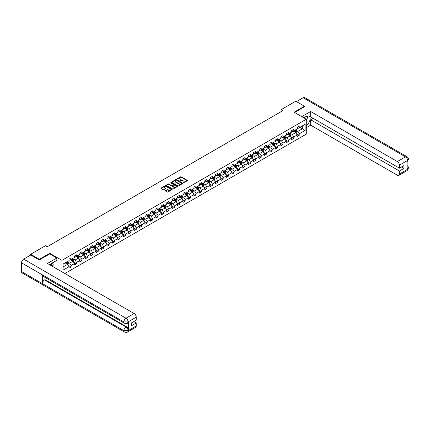 <?xml version="1.0" encoding="UTF-8"?>
<svg xmlns="http://www.w3.org/2000/svg" width="430" height="430" viewBox="0 0 430 430"><rect width="100%" height="100%" fill="white"/><g stroke="black" fill="none" stroke-linecap="round" stroke-linejoin="round"><path stroke-width="0.64" d="M183.277 182.884L187.383 180.788A0.484 0.279 0 0 0 187.383 180.396L181.234 176.843A0.484 0.279 0 0 0 180.552 176.843L176.918 178.939L176.918 179.213L177.869 178.945A1.548 0.892 0 0 1 180.052 178.945L180.568 179.24A1.548 0.892 0 0 1 181.019 179.869A1.548 0.892 0 0 1 180.568 180.503L180.095 181.051L181.046 180.777A1.548 0.892 0 0 1 183.234 180.777L183.744 181.073A1.548 0.892 0 0 1 184.196 181.707A1.548 0.892 0 0 1 183.744 182.336L183.277 182.61M165.545 190.614A0.484 0.279 0 0 0 165.545 191.011L167.27 192.006A0.484 0.279 0 0 0 167.958 192.006L171.989 189.678A0.484 0.279 0 0 0 171.989 189.286L165.835 185.733A0.484 0.279 0 0 0 165.152 185.733L161.121 188.06A0.484 0.279 0 0 0 161.121 188.453L163.206 189.657A0.484 0.279 0 0 0 163.889 189.657L165.614 188.662A0.484 0.279 0 0 0 165.614 188.265L164.582 187.668A1.295 0.747 0 0 1 164.201 187.141A1.295 0.747 0 0 1 165.002 186.453A1.295 0.747 0 0 1 166.41 186.615L170.457 188.953A1.295 0.747 0 0 1 170.839 189.479A1.295 0.747 0 0 1 170.038 190.173A1.295 0.747 0 0 1 168.63 190.006L167.958 189.619A0.484 0.279 0 0 0 167.27 189.619L165.545 190.614L165.545 191.011L167.27 190.022L167.27 189.619M49.74 253.942L49.74 253.297L39.361 259.29L30.659 254.264L30.659 255.065M49.74 253.297L61.925 260.333L306.278 119.255L306.278 134.133L64.849 273.523M304.467 106.833L304.467 106.231L294.093 112.219L306.278 119.255M304.467 106.231L295.765 101.206L280.967 109.747L280.967 111.757M30.659 254.264L45.456 245.718L47.198 246.723L282.709 110.752L280.967 109.747M177.902 185.868A0.484 0.279 0 0 0 178.584 185.868L182.616 183.54A0.484 0.279 0 0 0 182.616 183.148L176.467 179.595A0.484 0.279 0 0 0 175.784 179.595L171.747 181.922A0.484 0.279 0 0 0 171.747 182.32L177.902 185.868M170.705 182.96L177.294 186.615L173.268 188.937A0.484 0.279 0 0 1 172.586 188.937L166.437 185.389L168.162 184.4L168.162 183.997L166.437 184.991A0.484 0.279 0 0 0 166.437 185.389L166.437 184.991M168.162 184.4A0.484 0.279 0 0 1 168.845 184.4L168.845 183.997A0.484 0.279 0 0 0 168.162 183.997M168.845 183.997L171.339 185.438A0.484 0.279 0 0 0 172.022 185.438L173.166 184.776A0.484 0.279 0 0 0 173.166 184.379L170.57 182.879L171.049 182.605L177.305 186.217A0.484 0.279 0 0 1 177.305 186.609L177.305 186.217M61.925 271.83L61.925 260.333M68.177 265.332L71.079 267.008L71.079 265.541L74.422 263.611L74.422 265.079L76.513 263.87L76.513 262.402L79.856 260.473L79.856 261.94L81.942 260.736L81.942 259.269L85.285 257.339L85.285 258.806L87.376 257.602L87.376 256.13L90.719 254.2L90.719 255.667L92.81 254.463L92.81 252.996L96.148 251.066L96.148 252.534L98.239 251.33L98.239 249.862L101.582 247.933L101.582 249.4L103.673 248.191L103.673 246.723L107.016 244.794L107.016 246.261L109.102 245.057L109.102 243.59L112.445 241.66L112.445 243.127L114.536 241.918L114.536 240.451L117.879 238.521L117.879 239.988L119.965 238.784L119.965 237.317L123.308 235.387L123.308 236.855L125.399 235.651L125.399 234.178L128.742 232.248L128.742 233.716L130.827 232.512L130.827 231.044L134.171 229.115L134.171 230.582L136.262 229.378L136.262 227.911L139.605 225.981L139.605 227.448L141.69 226.239L141.69 224.772L145.034 222.842L145.034 224.309L147.125 223.105L147.125 221.638L150.468 219.708L150.468 221.176L152.559 219.966L152.559 218.499L155.897 216.57L155.897 218.037L157.987 216.833L157.987 215.365L161.331 213.436L161.331 214.903L163.422 213.699L163.422 212.226L166.759 210.297L166.759 211.764L168.85 210.56L168.85 209.093L172.194 207.163L172.194 208.631L174.284 207.427L174.284 205.959L177.628 204.03L177.628 205.497L179.713 204.288L179.713 202.82L183.056 200.891L183.056 202.358L185.147 201.154L185.147 199.687L188.49 197.757L188.49 199.224L190.576 198.015L190.576 196.548L193.919 194.618L193.919 196.085L196.01 194.881L196.01 193.414L199.353 191.484L199.353 192.952L201.439 191.742L201.439 190.275L204.782 188.345L204.782 189.813L206.873 188.609L206.873 187.141L210.216 185.212L210.216 186.679L212.302 185.475L212.302 184.008L215.645 182.078L215.645 183.546L217.736 182.336L217.736 180.869L221.079 178.939L221.079 180.406L223.17 179.202L223.17 177.735L226.508 175.805L226.508 177.273L228.599 176.064L228.599 174.596L231.942 172.666L231.942 174.134L234.033 172.93L234.033 171.463L237.371 169.533L237.371 171L239.462 169.791L239.462 168.323L242.805 166.394L242.805 167.861L244.896 166.657L244.896 165.19L248.239 163.26L248.239 164.728L250.325 163.524L250.325 162.056L253.668 160.127L253.668 161.594L255.759 160.385L255.759 158.917L259.102 156.988L259.102 158.455L261.187 157.251L261.187 155.784L264.531 153.854L264.531 155.321L266.622 154.112L266.622 152.645L269.965 150.715L269.965 152.182L272.05 150.978L272.05 149.511L275.394 147.581L275.394 149.049L277.484 147.839L277.484 146.372L280.828 144.442L280.828 145.91L282.913 144.706L282.913 143.238L286.256 141.309L286.256 142.776L288.347 141.572L288.347 140.105L291.69 138.175L291.69 139.643L293.781 138.433L293.781 136.966L297.119 135.036L297.119 136.504L299.21 135.299L299.21 133.832L305.128 130.414L305.128 124.302L302.344 125.909L302.344 128.806L305.128 130.414M71.079 267.008L68.993 268.212L68.993 266.745L63.076 270.164L63.076 264.052L68.993 260.634L68.993 259.166L71.079 257.962L71.079 259.43L74.422 257.5L74.422 256.033L76.513 254.823L76.513 256.291L79.856 254.361L79.856 252.894L81.942 251.69L81.942 253.157L85.285 251.227L85.285 249.76L87.376 248.556L87.376 250.024L90.719 248.094L90.719 246.621L92.81 245.417L92.81 246.884L96.148 244.955L96.148 243.487L98.239 242.283L98.239 243.751L101.582 241.821L101.582 240.354L103.673 239.144L103.673 240.612L107.016 238.682L107.016 237.215L109.102 236.011L109.102 237.478L112.445 235.549L112.445 234.081L114.536 232.872L114.536 234.339L117.879 232.41L117.879 230.942L119.965 229.738L119.965 231.206L123.308 229.276L123.308 227.809L125.399 226.605L125.399 228.072L128.742 226.137L128.742 224.67L130.827 223.466L130.827 224.933L134.171 223.003L134.171 221.536L136.262 220.332L136.262 221.799L139.605 219.87L139.605 218.402L141.69 217.193L141.69 218.66L145.034 216.731L145.034 215.263L147.125 214.059L147.125 215.527L150.468 213.597L150.468 212.13L152.559 210.92L152.559 212.388L155.897 210.458L155.897 208.991L157.987 207.787L157.987 209.254L161.331 207.325L161.331 205.857L163.422 204.653L163.422 206.12L166.759 204.185L166.759 202.718L168.85 201.514L168.85 202.981L172.194 201.052L172.194 199.584L174.284 198.38L174.284 199.848L177.628 197.918L177.628 196.451L179.713 195.242L179.713 196.709L183.056 194.779L183.056 193.312L185.147 192.108L185.147 193.575L188.49 191.646L188.49 190.178L190.576 188.969L190.576 190.436L193.919 188.507L193.919 187.039L196.01 185.835L196.01 187.303L199.353 185.373L199.353 183.906L201.439 182.696L201.439 184.169L204.782 182.234L204.782 180.767L206.873 179.563L206.873 181.03L210.216 179.1L210.216 177.633L212.302 176.429L212.302 177.896L215.645 175.967L215.645 174.499L217.736 173.29L217.736 174.757L221.079 172.828L221.079 171.36L223.17 170.156L223.17 171.624L226.508 169.694L226.508 168.227L228.599 167.017L228.599 168.485L231.942 166.555L231.942 165.088L234.033 163.884L234.033 165.351L237.371 163.422L237.371 161.954L239.462 160.745L239.462 162.218L242.805 160.282L242.805 158.815L244.896 157.611L244.896 159.078L248.239 157.149L248.239 155.681L250.325 154.477L250.325 155.945L253.668 154.015L253.668 152.548L255.759 151.338L255.759 152.806L259.102 150.876L259.102 149.409L261.187 148.205L261.187 149.672L264.531 147.743L264.531 146.275L266.622 145.066L266.622 146.533L269.965 144.604L269.965 143.136L272.05 141.932L272.05 143.4L275.394 141.47L275.394 140.003L277.484 138.793L277.484 140.261L280.828 138.331L280.828 136.864L282.913 135.66L282.913 137.127L286.256 135.197L286.256 133.73L288.347 132.526L288.347 133.993L291.69 132.064L291.69 130.596L293.781 129.387L293.781 130.854L297.119 128.925L297.119 127.457L299.21 126.253L299.21 127.721L305.128 124.302M70.525 259.752L73.03 261.198L69.687 263.128L67.182 261.682M68.993 259.833L69.687 260.231L71.079 259.43M69.687 263.128L71.079 265.541M73.03 261.198L74.422 263.611M75.954 256.613L78.464 258.065L75.121 259.994L72.611 258.543M74.422 256.694L75.121 257.097L76.513 256.291M75.121 259.994L76.513 262.402M78.464 258.065L79.856 260.473M81.388 253.48L83.893 254.925L80.55 256.855L78.045 255.409M79.856 253.56L80.55 253.963L81.942 253.157M80.55 256.855L81.942 259.269M83.893 254.925L85.285 257.339M86.817 250.341L89.327 251.792L85.984 253.721L83.479 252.27M85.285 250.421L85.984 250.824L87.376 250.024M85.984 253.721L87.376 256.13M89.327 251.792L90.719 254.2M92.251 247.207L94.756 248.653L91.413 250.582L88.908 249.137M90.719 247.288L91.413 247.691L92.81 246.884M91.413 250.582L92.81 252.996M94.756 248.653L96.148 251.066M97.68 244.073L100.19 245.519L96.847 247.449L94.342 246.003M96.148 244.149L96.847 244.552L98.239 243.751M96.847 247.449L98.239 249.862M100.19 245.519L101.582 247.933M103.114 240.934L105.619 242.38L102.281 244.31L99.771 242.864M101.582 241.015L102.281 241.418L103.673 240.612M102.281 244.31L103.673 246.723M105.619 242.38L107.016 244.794M108.548 237.801L111.053 239.247L107.71 241.176L105.205 239.73M107.016 237.881L107.71 238.279L109.102 237.478M107.71 241.176L109.102 243.59M111.053 239.247L112.445 241.66M113.977 234.662L116.482 236.113L113.144 238.043L110.634 236.591M112.445 234.742L113.144 235.145L114.536 234.339M113.144 238.043L114.536 240.451M116.482 236.113L117.879 238.521M119.411 231.528L121.916 232.974L118.572 234.904L116.068 233.458M117.879 231.609L118.572 232.012L119.965 231.206M118.572 234.904L119.965 237.317M121.916 232.974L123.308 235.387M124.84 228.389L127.35 229.84L124.007 231.77L121.496 230.319M123.308 228.47L124.007 228.873L125.399 228.072M124.007 231.77L125.399 234.178M127.35 229.84L128.742 232.248M130.274 225.255L132.779 226.701L129.435 228.631L126.931 227.185M128.742 225.336L129.435 225.739L130.827 224.933M129.435 228.631L130.827 231.044M132.779 226.701L134.171 229.115M135.703 222.122L138.213 223.568L134.869 225.497L132.359 224.051M134.171 222.197L134.869 222.6L136.262 221.799M134.869 225.497L136.262 227.911M138.213 223.568L139.605 225.981M141.137 218.983L143.642 220.429L140.298 222.358L137.793 220.912M139.605 219.064L140.298 219.467L141.69 218.66M140.298 222.358L141.69 224.772M143.642 220.429L145.034 222.842M146.565 215.849L149.076 217.295L145.732 219.225L143.222 217.779M145.034 215.93L145.732 216.328L147.125 215.527M145.732 219.225L147.125 221.638M149.076 217.295L150.468 219.708M152 212.71L154.504 214.161L151.161 216.091L148.656 214.64M150.468 212.791L151.161 213.194L152.559 212.388M151.161 216.091L152.559 218.499M154.504 214.161L155.897 216.57M157.428 209.577L159.939 211.023L156.595 212.952L154.09 211.506M155.897 209.657L156.595 210.06L157.987 209.254M156.595 212.952L157.987 215.365M159.939 211.023L161.331 213.436M162.862 206.438L165.367 207.889L162.024 209.819L159.519 208.367M161.331 206.518L162.024 206.921L163.422 206.12M162.024 209.819L163.422 212.226M165.367 207.889L166.759 210.297M168.291 203.304L170.801 204.75L167.458 206.679L164.953 205.234M166.759 203.385L167.458 203.788L168.85 202.981M167.458 206.679L168.85 209.093M170.801 204.75L172.194 207.163M173.725 200.17L176.23 201.616L172.892 203.546L170.382 202.1M172.194 200.246L172.892 200.649L174.284 199.848M172.892 203.546L174.284 205.959M176.23 201.616L177.628 204.03M179.159 197.031L181.664 198.477L178.321 200.407L175.816 198.961M177.628 197.112L178.321 197.515L179.713 196.709M178.321 200.407L179.713 202.82M181.664 198.477L183.056 200.891M184.588 193.898L187.098 195.344L183.755 197.273L181.245 195.827M183.056 193.978L183.755 194.376L185.147 193.575M183.755 197.273L185.147 199.687M187.098 195.344L188.49 197.757M190.022 190.759L192.527 192.21L189.184 194.14L186.679 192.688M188.49 190.839L189.184 191.243L190.576 190.436M189.184 194.14L190.576 196.548M192.527 192.21L193.919 194.618M195.451 187.625L197.961 189.071L194.618 191.001L192.108 189.555M193.919 187.706L194.618 188.109L196.01 187.303M194.618 191.001L196.01 193.414M197.961 189.071L199.353 191.484M200.885 184.486L203.39 185.937L200.047 187.867L197.542 186.416M199.353 184.567L200.047 184.97L201.439 184.169M200.047 187.867L201.439 190.275M203.39 185.937L204.782 188.345M206.314 181.352L208.824 182.798L205.481 184.728L202.971 183.282M204.782 181.433L205.481 181.836L206.873 181.03M205.481 184.728L206.873 187.141M208.824 182.798L210.216 185.212M211.748 178.219L214.253 179.665L210.91 181.594L208.405 180.149M210.216 178.294L210.91 178.697L212.302 177.896M210.91 181.594L212.302 184.008M214.253 179.665L215.645 182.078M217.177 175.08L219.687 176.526L216.344 178.455L213.834 177.01M215.645 175.16L216.344 175.564L217.736 174.757M216.344 178.455L217.736 180.869M219.687 176.526L221.079 178.939M222.611 171.946L225.116 173.392L221.773 175.322L219.268 173.876M221.079 172.027L221.773 172.425L223.17 171.624M221.773 175.322L223.17 177.735M225.116 173.392L226.508 175.805M228.04 168.807L230.55 170.253L227.207 172.188L224.702 170.737M226.508 168.888L227.207 169.291L228.599 168.485M227.207 172.188L228.599 174.596M230.55 170.253L231.942 172.666M233.474 165.674L235.979 167.119L232.635 169.049L230.131 167.603M231.942 165.754L232.635 166.157L234.033 165.351M232.635 169.049L234.033 171.463M235.979 167.119L237.371 169.533M238.903 162.535L241.413 163.986L238.07 165.916L235.565 164.464M237.371 162.615L238.07 163.018L239.462 162.218M238.07 165.916L239.462 168.323M241.413 163.986L242.805 166.394M244.337 159.401L246.841 160.847L243.504 162.776L240.993 161.331M242.805 159.482L243.504 159.885L244.896 159.078M243.504 162.776L244.896 165.19M246.841 160.847L248.239 163.26M249.771 156.262L252.276 157.713L248.932 159.643L246.428 158.197M248.239 156.343L248.932 156.746L250.325 155.945M248.932 159.643L250.325 162.056M252.276 157.713L253.668 160.127M255.2 153.128L257.71 154.574L254.367 156.504L251.856 155.058M253.668 153.209L254.367 153.612L255.759 152.806M254.367 156.504L255.759 158.917M257.71 154.574L259.102 156.988M260.634 149.995L263.138 151.441L259.795 153.37L257.291 151.924M259.102 150.075L259.795 150.473L261.187 149.672M259.795 153.37L261.187 155.784M263.138 151.441L264.531 153.854M266.062 146.856L268.573 148.302L265.229 150.237L262.719 148.785M264.531 146.936L265.229 147.339L266.622 146.533M265.229 150.237L266.622 152.645M268.573 148.302L269.965 150.715M271.497 143.722L274.001 145.168L270.658 147.098L268.153 145.652M269.965 143.803L270.658 144.206L272.05 143.4M270.658 147.098L272.05 149.511M274.001 145.168L275.394 147.581M276.925 140.583L279.435 142.034L276.092 143.964L273.582 142.513M275.394 140.664L276.092 141.067L277.484 140.261M276.092 143.964L277.484 146.372M279.435 142.034L280.828 144.442M282.36 137.45L284.864 138.895L281.521 140.825L279.016 139.379M280.828 137.53L281.521 137.933L282.913 137.127M281.521 140.825L282.913 143.238M284.864 138.895L286.256 141.309M287.788 134.31L290.298 135.762L286.955 137.691L284.445 136.245M286.256 134.391L286.955 134.794L288.347 133.993M286.955 137.691L288.347 140.105M290.298 135.762L291.69 138.175M293.222 131.177L295.727 132.623L292.384 134.552L289.879 133.106M291.69 131.257L292.384 131.661L293.781 130.854M292.384 134.552L293.781 136.966M295.727 132.623L297.119 135.036M299.839 127.355L302.344 128.806L297.818 131.419L295.313 129.973M297.119 128.124L297.818 128.522L299.21 127.721M297.818 131.419L299.21 133.832M39.361 259.29L39.361 259.892M63.076 266.949L67.601 264.332L65.091 262.886M67.601 264.332L68.993 266.745M296.302 133.617L299.21 135.299M290.873 136.756L293.781 138.433M285.439 139.89L288.347 141.572M280.011 143.029L282.913 144.706M274.576 146.162L277.484 147.839M269.142 149.301L272.05 150.978M263.714 152.435L266.622 154.112M258.279 155.569L261.187 157.251M252.851 158.708L255.759 160.385M247.417 161.841L250.325 163.524M241.988 164.98L244.896 166.657M236.554 168.114L239.462 169.791M231.125 171.253L234.033 172.93M225.691 174.386L228.599 176.064M220.262 177.52L223.17 179.202M214.828 180.659L217.736 182.336M209.399 183.793L212.302 185.475M203.965 186.932L206.873 188.609M198.531 190.065L201.439 191.742M193.102 193.204L196.01 194.881M187.668 196.338L190.576 198.015M182.239 199.477L185.147 201.154M176.805 202.611L179.713 204.288M171.376 205.744L174.284 207.427M165.942 208.883L168.85 210.56M160.514 212.017L163.422 213.699M155.079 215.156L157.987 216.833M149.651 218.29L152.559 219.966M144.217 221.428L147.125 223.105M138.788 224.562L141.69 226.239M133.354 227.696L136.262 229.378M127.92 230.835L130.827 232.512M122.491 233.968L125.399 235.651M117.057 237.107L119.965 238.784M111.628 240.241L114.536 241.918M106.194 243.38L109.102 245.057M100.765 246.514L103.673 248.191M95.331 249.647L98.239 251.33M89.902 252.786L92.81 254.463M84.468 255.92L87.376 257.602M79.039 259.059L81.942 260.736M73.605 262.192L76.513 263.87M183.411 182.933L183.744 182.739A1.548 0.892 0 0 0 184.196 182.11L184.196 181.707M181.019 179.869L181.019 180.272A1.548 0.892 0 0 1 180.568 180.906L180.234 181.1M187.383 180.396L187.383 180.788L181.234 177.246A0.484 0.279 0 0 0 180.552 177.246L177.052 179.262M182.61 183.546L176.467 179.998A0.484 0.279 0 0 0 175.784 179.998L171.758 182.32L171.747 181.922M181.761 183.481L176.364 180.089L175.392 180.374A1.548 0.892 0 0 0 174.935 181.008A1.548 0.892 0 0 0 175.392 181.637L179.079 183.771A1.548 0.892 0 0 0 181.267 183.771L181.761 183.61M174.935 181.008L174.935 181.406A1.548 0.892 0 0 0 175.392 182.041L175.392 181.637M181.761 183.884L181.267 184.169A1.548 0.892 0 0 1 179.079 184.169L175.392 182.041M168.845 184.4L171.339 185.841A0.484 0.279 0 0 0 172.022 185.841L173.166 185.179A0.484 0.279 0 0 0 173.311 184.981L173.311 184.577M173.93 186.932A1.295 0.747 0 0 0 175.338 187.093A1.295 0.747 0 0 0 176.133 186.405A1.295 0.747 0 0 0 175.757 185.873L174.327 185.05A0.484 0.279 0 0 0 173.645 185.05L172.5 185.712A0.484 0.279 0 0 0 172.5 186.109L173.93 186.932L173.93 187.335A1.295 0.747 0 0 0 175.338 187.496A1.295 0.747 0 0 0 176.133 186.803L176.133 186.405M172.36 185.91L172.36 186.314A0.484 0.279 0 0 0 172.5 186.507L172.5 186.109M173.93 187.335L172.5 186.507M170.839 189.479L170.839 189.883A1.295 0.747 0 0 1 170.038 190.571A1.295 0.747 0 0 1 168.63 190.409L167.958 190.022A0.484 0.279 0 0 0 167.27 190.022M164.201 187.141L164.201 187.544A1.295 0.747 0 0 0 164.582 188.071L164.582 187.668M165.614 188.265L165.614 188.662L164.582 188.071M171.984 189.684L165.835 186.136A0.484 0.279 0 0 0 165.152 186.136L161.126 188.458L161.121 188.06M296.001 133.101L296.421 132.058A1.306 0.752 -120 0 0 296.001 130.946L295.281 129.989M294.029 131.644L293.539 130.994M294.206 130.612L294.921 131.569A1.306 0.752 60 0 1 295.297 132.354L295.711 132.112A1.306 0.752 -120 0 0 295.34 131.327L294.62 130.371M294.292 130.559L295.093 131.623A0.666 0.382 60 0 1 295.211 131.822L295.711 132.112M305.961 119.072A3.198 1.849 120 0 0 305.488 116.799M304.94 118.486A2.193 1.263 120 0 0 304.488 117.385A2.193 1.263 120 0 0 304.483 117.379M306.708 116.132L307.568 117.347L306.278 120.663M51.648 265.901A3.198 1.849 120 0 0 51.224 263.66M50.627 265.31A2.193 1.263 120 0 0 50.407 264.412M52.379 262.929L53.255 264.176L52.412 266.342M306.278 125.388A5.542 3.198 120 0 0 309.842 120.502A5.542 3.198 120 0 0 308.976 116.105A5.542 3.198 120 0 0 306.208 116.38L303.752 117.798M306.278 127.699L310.664 125.168L310.664 119.76L399.454 171.022L399.454 174.016L407.635 169.248L407.113 169.49L407.113 160.847L407.581 160.476L399.454 165.168A2.956 1.704 -120 0 0 397.363 161.551L405.495 156.859L303.129 97.755L296.458 101.609M313.137 118.331L310.664 119.76M401.469 167.001L403.942 168.426L403.942 165.572L399.454 168.168L310.664 116.906L310.664 111.499L397.363 161.551M301.752 116.643L310.664 111.499M310.664 125.168L397.363 175.22A2.956 1.704 -120 0 0 398.841 175.365A2.956 1.704 -120 0 0 399.454 174.016M303.129 97.755A3.026 1.747 -60 0 1 304.644 97.605L407.006 156.708A3.026 1.747 -60 0 0 405.495 156.859A2.956 1.704 60 0 1 407.581 160.476M399.454 168.168L399.454 165.168M403.942 168.426L399.454 171.022M304.467 106.715L294.614 112.52M306.278 120.83A5.542 3.198 120 0 0 307.283 118.067M307.375 117.078A5.542 3.198 120 0 0 307.24 115.944M407.113 167.426L407.581 169.221M407.006 165.453C408.194 166.523 408.693 167.377 408.5 168.017L407.635 169.248M407.006 156.708C408.194 157.767 408.693 158.627 408.5 159.293L407.635 160.508M124.49 323.29A3.026 1.747 -60 0 1 123.867 321.925L128.043 321.909L127.484 323.29C126.99 323.79 125.99 323.795 124.49 323.29L43.016 276.254A3.026 1.747 -60 0 1 42.393 274.888L21.5 262.827A3.026 1.747 -60 0 1 23.639 259.118L30.729 255.028L39.259 259.951L49.703 253.92L56.841 258.043L56.841 260.354L51.896 263.208A5.542 3.198 120 0 0 49.955 264.923M56.841 258.043L47.44 263.472L134.138 313.524A2.956 1.704 60 0 1 136.224 317.141L136.224 320.135L131.736 322.731L131.736 325.585L136.224 322.994L136.224 325.988A2.956 1.704 60 0 1 135.617 327.337L127.484 332.035A2.956 1.704 -120 0 0 128.097 330.681L136.224 325.988M52.922 266.638L54.089 267.309M53.046 266.568L53.046 264.708M53.046 263.88L53.046 262.547M127.484 332.035C127.011 332.535 126.017 332.535 124.49 332.035L22.129 272.937A3.026 1.747 -60 0 1 21.5 271.55L42.393 283.612A3.026 1.747 -60 0 1 44.532 279.925L126.006 326.961L126.479 326.692A2.956 1.704 60 0 1 128.565 330.31L128.565 321.667A2.956 1.704 60 0 1 127.952 323.016L127.484 323.29M21.5 262.827L21.5 271.55M23.639 259.118L126.006 318.216A3.026 1.747 -60 0 0 123.867 321.925L42.393 274.888L42.393 283.612L123.867 330.648L128.097 330.681M136.224 322.994L133.751 321.565M45.005 277.398L45.005 279.65L126.479 326.692M45.005 279.65L44.532 279.925M290.572 136.235L290.986 135.192A1.306 0.752 -120 0 0 290.572 134.085L289.852 133.123M288.6 134.778L288.111 134.128M288.772 133.746L289.492 134.708A1.306 0.752 60 0 1 289.863 135.493L290.282 135.251A1.306 0.752 -120 0 0 289.906 134.466L289.191 133.504M288.863 133.692L289.659 134.757A0.666 0.382 60 0 1 289.782 134.961L290.282 135.251M285.138 139.374L285.552 138.331A1.306 0.752 -120 0 0 285.138 137.218L284.418 136.262M283.166 137.917L282.677 137.267M283.338 136.88L284.058 137.842A1.306 0.752 60 0 1 284.434 138.627L284.848 138.385A1.306 0.752 -120 0 0 284.477 137.6L283.757 136.643M283.429 136.831L284.23 137.896A0.666 0.382 60 0 1 284.348 138.095L284.848 138.385M279.71 142.507L280.123 141.465A1.306 0.752 -120 0 0 279.704 140.352L278.989 139.395M277.737 141.051L277.248 140.4M277.909 140.019L278.629 140.975A1.306 0.752 60 0 1 279 141.76L279.419 141.518A1.306 0.752 -120 0 0 279.043 140.734L278.328 139.777M278 139.965L278.796 141.029A0.666 0.382 60 0 1 278.919 141.233L279.419 141.518M274.275 145.646L274.684 144.625A1.306 0.752 -120 0 0 274.275 143.491L273.555 142.529M272.303 144.19L271.814 143.534M272.475 143.152L273.195 144.114A1.306 0.752 60 0 1 273.571 144.899L273.985 144.657A1.306 0.752 -120 0 0 273.614 143.873L272.894 142.91M272.566 143.104L273.367 144.168A0.666 0.382 60 0 1 273.485 144.367L273.985 144.657M274.684 144.625L273.872 145.093M268.847 148.78L269.261 147.737A1.306 0.752 -120 0 0 268.841 146.625L268.126 145.668M266.874 147.323L266.385 146.673M267.046 146.291L267.766 147.248A1.306 0.752 60 0 1 268.137 148.033L268.556 147.791A1.306 0.752 -120 0 0 268.18 147.006L267.465 146.049M267.137 146.238L267.933 147.302A0.666 0.382 60 0 1 268.057 147.506L268.556 147.791M263.413 151.919L263.826 150.871A1.306 0.752 -120 0 0 263.413 149.764L262.692 148.801M261.44 150.457L260.951 149.807M261.612 149.425L262.332 150.387A1.306 0.752 60 0 1 262.708 151.172L263.122 150.93A1.306 0.752 -120 0 0 262.751 150.145L262.031 149.183M261.703 149.371L262.504 150.435A0.666 0.382 60 0 1 262.623 150.64L263.122 150.93M257.984 155.053L258.398 154.01A1.306 0.752 -120 0 0 257.978 152.897L257.264 151.94M256.011 153.596L255.522 152.946M256.183 152.564L256.898 153.521A1.306 0.752 60 0 1 257.274 154.305L257.694 154.064A1.306 0.752 -120 0 0 257.317 153.279L256.602 152.322M256.275 152.51L257.07 153.575A0.666 0.382 60 0 1 257.188 153.773L257.694 154.064M252.55 158.186L252.964 157.143A1.306 0.752 -120 0 0 252.55 156.036L251.829 155.074M250.577 156.73L250.088 156.079M250.749 155.698L251.469 156.66A1.306 0.752 60 0 1 251.84 157.445L252.259 157.203A1.306 0.752 -120 0 0 251.889 156.418L251.168 155.456M250.84 155.644L251.636 156.708A0.666 0.382 60 0 1 251.76 156.912L252.259 157.203M247.121 161.325L247.535 160.282A1.306 0.752 -120 0 0 247.116 159.17L246.401 158.213M245.143 159.869L244.659 159.218M245.32 158.831L246.035 159.793A1.306 0.752 60 0 1 246.411 160.578L246.831 160.336A1.306 0.752 -120 0 0 246.454 159.551L245.734 158.595M245.412 158.783L246.207 159.847A0.666 0.382 60 0 1 246.325 160.046L246.831 160.336M241.687 164.459L242.101 163.416A1.306 0.752 -120 0 0 241.687 162.303L240.967 161.347M239.714 163.002L239.225 162.352M239.886 161.97L240.606 162.927A1.306 0.752 60 0 1 240.977 163.712L241.397 163.475A1.306 0.752 -120 0 0 241.026 162.685L240.305 161.728M239.978 161.916L240.773 162.981A0.666 0.382 60 0 1 240.897 163.185L241.397 163.475M236.258 167.598L236.672 166.555A1.306 0.752 -120 0 0 236.253 165.442L235.532 164.48M234.28 166.141L233.796 165.486M234.457 165.104L235.172 166.066A1.306 0.752 60 0 1 235.549 166.851L235.968 166.609A1.306 0.752 -120 0 0 235.592 165.824L234.871 164.862M234.549 165.055L235.344 166.12A0.666 0.382 60 0 1 235.463 166.319L235.968 166.609M230.824 170.731L231.238 169.689A1.306 0.752 -120 0 0 230.824 168.576L230.104 167.619M228.851 169.275L228.362 168.625M229.023 168.243L229.744 169.2A1.306 0.752 60 0 1 230.114 169.984L230.534 169.743A1.306 0.752 -120 0 0 230.163 168.958L229.443 168.001M229.115 168.189L229.91 169.253A0.666 0.382 60 0 1 230.034 169.458L230.534 169.743M225.39 173.87L225.809 172.822A1.306 0.752 -120 0 0 225.39 171.715L224.67 170.753M223.417 172.408L222.928 171.758M223.595 171.376L224.309 172.339A1.306 0.752 60 0 1 224.686 173.123L225.1 172.881A1.306 0.752 -120 0 0 224.729 172.097L224.008 171.135M223.681 171.323L224.481 172.387A0.666 0.382 60 0 1 224.6 172.591L225.1 172.881M219.961 177.004L220.375 175.961A1.306 0.752 -120 0 0 219.961 174.849L219.241 173.892M217.988 175.548L217.499 174.897M218.16 174.516L218.881 175.472A1.306 0.752 60 0 1 219.252 176.257L219.671 176.015A1.306 0.752 -120 0 0 219.295 175.23L218.58 174.274M218.252 174.462L219.047 175.526A0.666 0.382 60 0 1 219.171 175.725L219.671 176.015M214.527 180.138L214.941 179.095A1.306 0.752 -120 0 0 214.527 177.988L213.807 177.026M212.554 178.681L212.065 178.031M212.726 177.649L213.447 178.611A1.306 0.752 60 0 1 213.823 179.396L214.237 179.154A1.306 0.752 -120 0 0 213.866 178.369L213.146 177.407M212.818 177.595L213.619 178.66A0.666 0.382 60 0 1 213.737 178.864L214.237 179.154M209.098 183.277L209.512 182.234A1.306 0.752 -120 0 0 209.093 181.121L208.378 180.165M207.126 181.82L206.636 181.17M207.298 180.783L208.018 181.745A1.306 0.752 60 0 1 208.389 182.53L208.808 182.288A1.306 0.752 -120 0 0 208.432 181.503L207.717 180.546M207.389 180.734L208.184 181.799A0.666 0.382 60 0 1 208.308 181.998L208.808 182.288M203.664 186.41L204.078 185.368A1.306 0.752 -120 0 0 203.664 184.255L202.944 183.298M201.691 184.954L201.202 184.303M201.863 183.922L202.584 184.878A1.306 0.752 60 0 1 202.96 185.663L203.374 185.427A1.306 0.752 -120 0 0 203.003 184.637L202.283 183.68M201.955 183.868L202.756 184.932A0.666 0.382 60 0 1 202.874 185.136L203.374 185.427M198.235 189.549L198.649 188.507A1.306 0.752 -120 0 0 198.23 187.394L197.515 186.432M196.263 188.093L195.774 187.437M196.435 187.055L197.155 188.018A1.306 0.752 60 0 1 197.526 188.802L197.945 188.56A1.306 0.752 -120 0 0 197.569 187.776L196.854 186.814M196.526 187.007L197.322 188.071A0.666 0.382 60 0 1 197.445 188.27L197.945 188.56M192.801 192.683L193.215 191.64A1.306 0.752 -120 0 0 192.801 190.528L192.081 189.571M190.829 191.226L190.339 190.576M191.001 190.194L191.721 191.151A1.306 0.752 60 0 1 192.092 191.936L192.511 191.694A1.306 0.752 -120 0 0 192.14 190.909L191.42 189.952M191.092 190.141L191.893 191.205A0.666 0.382 60 0 1 192.011 191.409L192.511 191.694M187.373 195.822L187.786 194.774A1.306 0.752 -120 0 0 187.367 193.667L186.652 192.704M185.394 194.36L184.911 193.71M185.572 193.328L186.287 194.29A1.306 0.752 60 0 1 186.663 195.075L187.082 194.833A1.306 0.752 -120 0 0 186.706 194.048L185.986 193.086M185.663 193.274L186.459 194.338A0.666 0.382 60 0 1 186.577 194.543L187.082 194.833M181.938 198.956L182.352 197.913A1.306 0.752 -120 0 0 181.938 196.8L181.218 195.844M179.966 197.499L179.477 196.849M180.138 196.467L180.858 197.424A1.306 0.752 60 0 1 181.229 198.208L181.648 197.967A1.306 0.752 -120 0 0 181.277 197.182L180.557 196.225M180.229 196.413L181.025 197.477A0.666 0.382 60 0 1 181.148 197.676L181.648 197.967M176.51 202.089L176.924 201.047A1.306 0.752 -120 0 0 176.504 199.939L175.784 198.977M174.532 200.633L174.048 199.982M174.709 199.601L175.424 200.563A1.306 0.752 60 0 1 175.8 201.347L176.219 201.106A1.306 0.752 -120 0 0 175.843 200.321L175.123 199.359M174.8 199.547L175.596 200.611A0.666 0.382 60 0 1 175.714 200.815L176.219 201.106M171.075 205.228L171.484 204.207A1.306 0.752 -120 0 0 171.075 203.073L170.355 202.116M169.103 203.772L168.614 203.121M169.275 202.734L169.995 203.696A1.306 0.752 60 0 1 170.366 204.481L170.785 204.239A1.306 0.752 -120 0 0 170.414 203.454L169.694 202.498M169.366 202.686L170.162 203.75A0.666 0.382 60 0 1 170.285 203.949L170.785 204.239M171.484 204.207L170.672 204.675M165.647 208.362L166.061 207.319A1.306 0.752 -120 0 0 165.641 206.206L164.921 205.25M163.669 206.905L163.185 206.255M163.846 205.873L164.561 206.83A1.306 0.752 60 0 1 164.937 207.615L165.356 207.378A1.306 0.752 -120 0 0 164.98 206.594L164.26 205.631M163.938 205.82L164.733 206.884A0.666 0.382 60 0 1 164.851 207.088L165.356 207.378M160.213 211.501L160.626 210.458A1.306 0.752 -120 0 0 160.213 209.345L159.492 208.383M158.24 210.044L157.751 209.388M158.412 209.007L159.132 209.969A1.306 0.752 60 0 1 159.503 210.754L159.922 210.512A1.306 0.752 -120 0 0 159.546 209.727L158.831 208.765M158.503 208.958L159.299 210.023A0.666 0.382 60 0 1 159.423 210.222L159.922 210.512M154.778 214.634L155.192 213.592A1.306 0.752 -120 0 0 154.778 212.479L154.058 211.522M152.806 213.178L152.317 212.527M152.983 212.146L153.698 213.103A1.306 0.752 60 0 1 154.074 213.887L154.488 213.645A1.306 0.752 -120 0 0 154.117 212.861L153.397 211.904M153.069 212.092L153.87 213.156A0.666 0.382 60 0 1 153.988 213.361L154.488 213.645M149.35 217.774L149.764 216.725A1.306 0.752 -120 0 0 149.344 215.618L148.629 214.656M147.377 216.311L146.888 215.661M147.549 215.279L148.269 216.242A1.306 0.752 60 0 1 148.64 217.026L149.059 216.784A1.306 0.752 -120 0 0 148.683 216L147.968 215.038M147.641 215.226L148.436 216.29A0.666 0.382 60 0 1 148.56 216.494L149.059 216.784M143.916 220.907L144.329 219.864A1.306 0.752 -120 0 0 143.916 218.752L143.195 217.795M141.943 219.45L141.454 218.8M142.115 218.418L142.835 219.375A1.306 0.752 60 0 1 143.212 220.16L143.625 219.918A1.306 0.752 -120 0 0 143.254 219.133L142.534 218.177M142.206 218.365L143.007 219.429A0.666 0.382 60 0 1 143.125 219.628L143.625 219.918M138.487 224.041L138.901 222.998A1.306 0.752 -120 0 0 138.481 221.891L137.767 220.929M136.514 222.584L136.025 221.934M136.686 221.552L137.406 222.514A1.306 0.752 60 0 1 137.777 223.299L138.197 223.057A1.306 0.752 -120 0 0 137.82 222.272L137.106 221.31M136.778 221.498L137.573 222.563A0.666 0.382 60 0 1 137.697 222.767L138.197 223.057M133.053 227.18L133.467 226.137A1.306 0.752 -120 0 0 133.053 225.024L132.332 224.068M131.08 225.723L130.591 225.073M131.252 224.686L131.972 225.648A1.306 0.752 60 0 1 132.349 226.433L132.762 226.191A1.306 0.752 -120 0 0 132.392 225.406L131.671 224.449M131.344 224.637L132.144 225.702A0.666 0.382 60 0 1 132.263 225.9L132.762 226.191M127.624 230.313L128.038 229.271A1.306 0.752 -120 0 0 127.619 228.158L126.904 227.201M125.651 228.857L125.162 228.206M125.823 227.825L126.544 228.781A1.306 0.752 60 0 1 126.915 229.566L127.334 229.33A1.306 0.752 -120 0 0 126.957 228.545L126.243 227.583M125.915 227.771L126.71 228.835A0.666 0.382 60 0 1 126.834 229.04L127.334 229.33M122.19 233.452L122.604 232.41A1.306 0.752 -120 0 0 122.19 231.297L121.47 230.335M120.217 231.996L119.728 231.34M120.389 230.958L121.109 231.921A1.306 0.752 60 0 1 121.48 232.705L121.9 232.463A1.306 0.752 -120 0 0 121.529 231.679L120.808 230.716M120.481 230.91L121.281 231.974A0.666 0.382 60 0 1 121.4 232.173L121.9 232.463M116.761 236.586L117.175 235.543A1.306 0.752 -120 0 0 116.756 234.431L116.041 233.474M114.783 235.129L114.299 234.479M114.96 234.097L115.675 235.054A1.306 0.752 60 0 1 116.052 235.839L116.471 235.597A1.306 0.752 -120 0 0 116.095 234.812L115.374 233.855M115.052 234.044L115.847 235.108A0.666 0.382 60 0 1 115.966 235.312L116.471 235.597M111.327 239.725L111.741 238.677A1.306 0.752 -120 0 0 111.327 237.57L110.607 236.607M109.354 238.268L108.865 237.613M109.526 237.231L110.247 238.193A1.306 0.752 60 0 1 110.618 238.978L111.037 238.736A1.306 0.752 -120 0 0 110.666 237.951L109.946 236.989M109.618 237.177L110.413 238.242A0.666 0.382 60 0 1 110.537 238.446L111.037 238.736M105.898 242.859L106.312 241.816A1.306 0.752 -120 0 0 105.893 240.703L105.173 239.746M103.92 241.402L103.436 240.752M104.098 240.37L104.812 241.327A1.306 0.752 60 0 1 105.189 242.111L105.608 241.87A1.306 0.752 -120 0 0 105.232 241.085L104.511 240.128M104.189 240.316L104.984 241.38A0.666 0.382 60 0 1 105.103 241.579L105.608 241.87M100.464 245.992L100.878 244.95A1.306 0.752 -120 0 0 100.464 243.842L99.744 242.88M98.492 244.536L98.002 243.885M98.663 243.504L99.384 244.466A1.306 0.752 60 0 1 99.755 245.25L100.174 245.009A1.306 0.752 -120 0 0 99.803 244.224L99.083 243.262M98.755 243.45L99.55 244.514A0.666 0.382 60 0 1 99.674 244.718L100.174 245.009M95.035 249.131L95.449 248.088A1.306 0.752 -120 0 0 95.03 246.976L94.31 246.019M93.057 247.675L92.574 247.024M93.235 246.637L93.95 247.599A1.306 0.752 60 0 1 94.326 248.384L94.745 248.142A1.306 0.752 -120 0 0 94.369 247.357L93.649 246.401M93.321 246.589L94.122 247.653A0.666 0.382 60 0 1 94.24 247.852L94.745 248.142M89.601 252.265L90.015 251.222A1.306 0.752 -120 0 0 89.601 250.109L88.881 249.153M87.629 250.808L87.139 250.158M87.801 249.776L88.521 250.733A1.306 0.752 60 0 1 88.892 251.518L89.311 251.281A1.306 0.752 -120 0 0 88.935 250.496L88.22 249.534M87.892 249.722L88.688 250.787A0.666 0.382 60 0 1 88.811 250.991L89.311 251.281M84.167 255.404L84.576 254.383A1.306 0.752 -120 0 0 84.167 253.249L83.447 252.286M82.194 253.947L81.705 253.291M82.367 252.91L83.087 253.872A1.306 0.752 60 0 1 83.463 254.657L83.877 254.415A1.306 0.752 -120 0 0 83.506 253.63L82.786 252.668M82.458 252.861L83.259 253.926A0.666 0.382 60 0 1 83.377 254.125L83.877 254.415M84.576 254.383L83.764 254.85M78.738 258.537L79.152 257.495A1.306 0.752 -120 0 0 78.733 256.382L78.018 255.425M76.766 257.081L76.277 256.43M76.938 256.049L77.658 257.006A1.306 0.752 60 0 1 78.029 257.79L78.448 257.548A1.306 0.752 -120 0 0 78.072 256.764L77.357 255.807M77.029 255.995L77.825 257.059A0.666 0.382 60 0 1 77.948 257.264L78.448 257.548M73.304 261.676L73.718 260.628A1.306 0.752 -120 0 0 73.304 259.521L72.584 258.559M71.332 260.22L70.843 259.564M71.504 259.183L72.224 260.145A1.306 0.752 60 0 1 72.6 260.929L73.014 260.688A1.306 0.752 -120 0 0 72.643 259.903L71.923 258.941M71.595 259.129L72.396 260.193A0.666 0.382 60 0 1 72.514 260.397L73.014 260.688M67.876 264.81L68.289 263.767A1.306 0.752 -120 0 0 67.87 262.655L67.155 261.698M65.903 263.353L65.414 262.703M66.075 262.322L66.795 263.278A1.306 0.752 60 0 1 67.166 264.063L67.585 263.821A1.306 0.752 -120 0 0 67.209 263.036L66.494 262.08M66.166 262.268L66.962 263.332A0.666 0.382 60 0 1 67.085 263.531L67.585 263.821M183.744 182.739L183.744 182.336M180.095 181.051L180.095 180.772M180.568 180.906L180.568 180.503M176.918 179.213L176.918 178.939M180.552 177.246L180.552 176.843M181.234 177.246L181.234 176.843M175.784 179.998L175.784 179.595M176.467 179.998L176.467 179.595M182.616 183.54L182.616 183.148M179.079 184.169L179.079 183.771M181.267 184.169L181.267 183.771M171.339 185.841L171.339 185.438M172.022 185.841L172.022 185.438M173.166 185.179L173.166 184.776M171.049 183.008L171.049 182.605M167.958 190.022L167.958 189.619M168.63 190.409L168.63 190.006M165.152 186.136L165.152 185.733M165.835 186.136L165.835 185.733M171.989 189.678L171.989 189.286M295.598 132.553L296.41 132.085M295.34 131.327L296.001 130.946M294.41 131.865L294.921 131.569M408.5 168.023L406.968 170.672A2.956 1.704 -120 0 0 407.581 169.323M407.113 161.83L407.581 160.578M128.565 330.31L128.049 330.648M136.224 317.141L128.049 321.909M128.097 321.936L128.565 321.667M128.097 321.833A2.956 1.704 60 0 0 126.006 318.216L134.138 313.524M124.49 332.035A3.026 1.747 -60 0 1 123.867 330.648A3.026 1.747 -60 0 1 126.006 326.961C127.264 327.805 127.963 329.009 128.097 330.579M290.169 135.686L290.976 135.219M289.906 134.466L290.572 134.085M288.981 134.998L289.492 134.708M284.735 138.82L285.547 138.352M284.477 137.6L285.138 137.218M283.547 138.137L284.058 137.842M279.306 141.959L280.113 141.492M279.043 140.734L279.704 140.352M278.119 141.271L278.629 140.975M273.614 143.873L274.275 143.491M272.684 144.41L273.195 144.114M268.444 148.232L269.25 147.764M268.18 147.006L268.841 146.625M267.256 147.544L267.766 147.248M263.01 151.365L263.821 150.898M262.751 150.145L263.413 149.764M261.822 150.677L262.332 150.387M257.581 154.504L258.387 154.037M257.317 153.279L257.978 152.897M256.393 153.816L256.898 153.521M252.147 157.638L252.958 157.17M251.889 156.418L252.55 156.036M250.959 156.95L251.469 156.66M246.712 160.772L247.524 160.304M246.454 159.551L247.116 159.17M245.525 160.089L246.035 159.793M241.284 163.911L242.095 163.443M241.026 162.685L241.687 162.303M240.096 163.223L240.606 162.927M235.85 167.044L236.661 166.577M235.592 165.824L236.253 165.442M234.662 166.362L235.172 166.066M230.421 170.183L231.227 169.716M230.163 168.958L230.824 168.576M229.233 169.495L229.744 169.2M224.987 173.317L225.798 172.849M224.729 172.097L225.39 171.715M223.799 172.629L224.309 172.339M219.558 176.456L220.364 175.988M219.295 175.23L219.961 174.849M218.37 175.768L218.881 175.472M214.124 179.589L214.935 179.122M213.866 178.369L214.527 177.988M212.936 178.901L213.447 178.611M208.695 182.723L209.501 182.255M208.432 181.503L209.093 181.121M207.507 182.041L208.018 181.745M203.261 185.862L204.073 185.394M203.003 184.637L203.664 184.255M202.073 185.174L202.584 184.878M197.832 188.996L198.638 188.528M197.569 187.776L198.23 187.394M196.644 188.313L197.155 188.018M192.398 192.135L193.21 191.667M192.14 190.909L192.801 190.528M191.21 191.447L191.721 191.151M186.969 195.268L187.776 194.801M186.706 194.048L187.367 193.667M185.781 194.58L186.287 194.29M181.535 198.407L182.347 197.94M181.277 197.182L181.938 196.8M180.347 197.719L180.858 197.424M176.101 201.541L176.913 201.073M175.843 200.321L176.504 199.939M174.913 200.853L175.424 200.563M170.414 203.454L171.075 203.073M169.484 203.992L169.995 203.696M165.238 207.814L166.05 207.346M164.98 206.594L165.641 206.206M164.05 207.126L164.561 206.83M159.809 210.947L160.616 210.48M159.546 209.727L160.213 209.345M158.622 210.265L159.132 209.969M154.375 214.086L155.187 213.619M154.117 212.861L154.778 212.479M153.188 213.398L153.698 213.103M148.947 217.22L149.753 216.752M148.683 216L149.344 215.618M147.759 216.532L148.269 216.242M143.512 220.359L144.324 219.891M143.254 219.133L143.916 218.752M142.325 219.671L142.835 219.375M138.084 223.493L138.89 223.025M137.82 222.272L138.481 221.891M136.896 222.804L137.406 222.514M132.65 226.626L133.461 226.158M132.392 225.406L133.053 225.024M131.462 225.944L131.972 225.648M127.221 229.765L128.027 229.298M126.957 228.545L127.619 228.158M126.033 229.077L126.544 228.781M121.787 232.899L122.598 232.431M121.529 231.679L122.19 231.297M120.599 232.216L121.109 231.921M116.358 236.038L117.164 235.57M116.095 234.812L116.756 234.431M115.165 235.35L115.675 235.054M110.924 239.171L111.735 238.704M110.666 237.951L111.327 237.57M109.736 238.489L110.247 238.193M105.49 242.31L106.301 241.843M105.232 241.085L105.893 240.703M104.302 241.622L104.812 241.327M100.061 245.444L100.873 244.976M99.803 244.224L100.464 243.842M98.873 244.756L99.384 244.466M94.627 248.578L95.438 248.11M94.369 247.357L95.03 246.976M93.439 247.895L93.95 247.599M89.198 251.717L90.004 251.249M88.935 250.496L89.601 250.109M88.01 251.029L88.521 250.733M83.506 253.63L84.167 253.249M82.576 254.168L83.087 253.872M78.335 257.989L79.142 257.522M78.072 256.764L78.733 256.382M77.147 257.301L77.658 257.006M72.901 261.123L73.713 260.655M72.643 259.903L73.304 259.521M71.713 260.44L72.224 260.145M67.472 264.262L68.279 263.794M67.209 263.036L67.87 262.655M66.284 263.574L66.795 263.278M181.863 183.744L181.863 183.347M398.841 175.365L406.968 170.672M408.5 159.299L406.968 161.927"/></g></svg>
